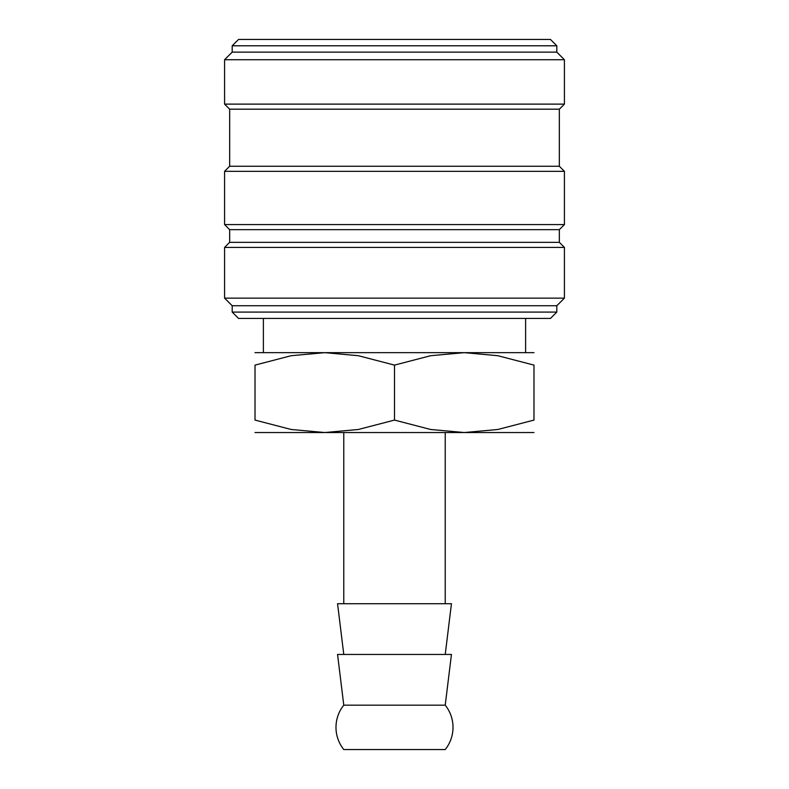 <?xml version="1.0" encoding="UTF-8"?>
<svg xmlns="http://www.w3.org/2000/svg" width="789" height="789" viewBox="0 0 789 789"><rect width="100%" height="100%" fill="white"/><g stroke="black" fill="none" stroke-linecap="round" stroke-linejoin="round"><path stroke-width="1.18" d="M394.5 312.079L232.193 312.079L238.534 318.421L550.466 318.421L556.807 312.079L394.5 312.079M559.342 242.331L229.658 242.331L229.658 229.658L559.342 229.658L559.342 242.331L564.421 247.411L564.421 298.134L556.807 305.738L232.193 305.738L232.193 312.079M564.421 298.134L224.579 298.134L232.193 305.738M564.421 247.411L224.579 247.411L224.579 298.134M559.342 166.252L229.658 166.252L229.658 109.188L559.342 109.188L559.342 166.252L564.421 171.321L564.421 224.579L224.579 224.579L229.658 229.658M564.421 171.321L224.579 171.321L224.579 224.579M556.807 45.792L232.193 45.792L238.534 39.45L550.466 39.45L556.807 45.792L556.807 52.133L564.421 59.737L564.421 104.118L224.579 104.118L229.658 109.188M564.421 59.737L224.579 59.737L224.579 104.118M556.807 52.133L232.193 52.133L224.579 59.737M445.223 705.169A35.505 35.505 0 0 1 445.223 749.55L343.777 749.55A35.505 35.505 0 0 1 343.777 705.169L337.554 654.446L451.446 654.446L445.223 705.169L343.777 705.169M445.223 654.446L451.446 603.723L337.554 603.723L343.777 654.446M533.985 432.54L464.238 432.54L430.646 429.482L394.5 420.083L358.354 429.482L324.762 432.54L255.015 432.54M394.5 432.54L324.762 432.54L291.161 429.482L255.015 420.083L255.015 365.11L291.161 355.711L324.762 352.653L358.354 355.711L394.5 365.11L430.646 355.711L464.238 352.653L497.839 355.711L533.985 365.11L533.985 420.083L497.839 429.482L464.238 432.54L394.5 432.54M533.985 352.653L255.015 352.653M533.985 365.139C533.985 348.432 533.985 348.432 533.985 365.139M255.015 365.139C255.015 348.432 255.015 348.432 255.015 365.139M533.985 420.064C533.985 436.761 533.985 436.761 533.985 420.064M255.015 420.064C255.015 436.761 255.015 436.761 255.015 420.064M394.5 365.11L394.5 420.083M229.658 242.331L224.579 247.411M229.658 166.252L224.579 171.321M232.193 45.792L232.193 52.133M343.777 432.54L343.777 603.723M263.388 318.421L263.388 352.653M525.612 318.421L525.612 352.653M445.223 432.54L445.223 603.723M559.342 109.188L564.421 104.118M559.342 229.658L564.421 224.579M556.807 305.738L556.807 312.079"/></g></svg>
